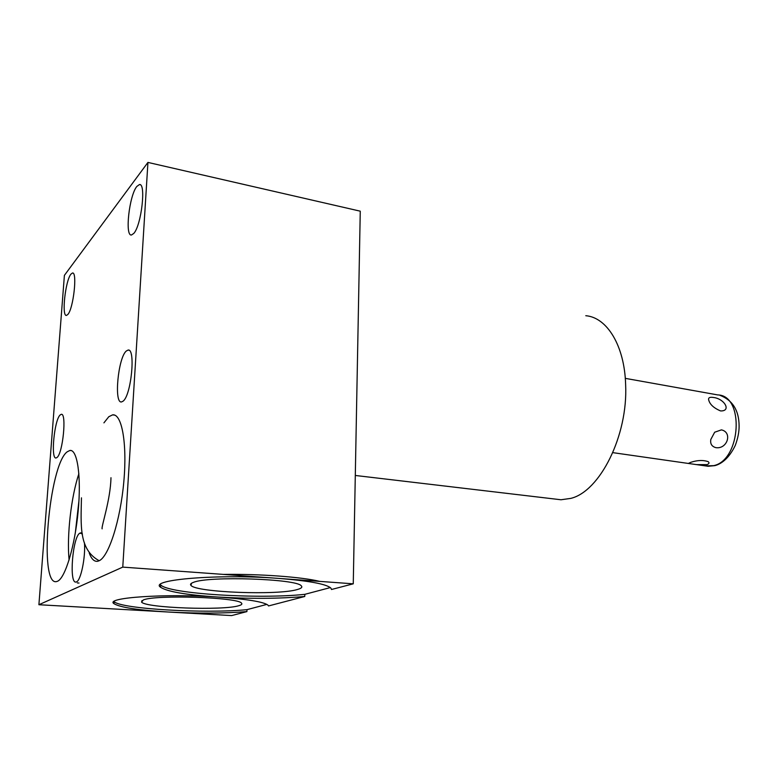 <?xml version="1.0" encoding="UTF-8"?>
<svg xmlns="http://www.w3.org/2000/svg" width="778" height="778" viewBox="0 0 778 778"><rect width="100%" height="100%" fill="white"/><g stroke="black" fill="none" stroke-linecap="round" stroke-linejoin="round"><path stroke-width="1.17" d="M690.776 462.327C697.428 460.129 703.263 459.924 708.262 461.704C709.555 462.881 709.108 463.863 706.91 464.641L696.466 464.612L690.018 463.688L688.744 463.26L690.776 462.327M720.438 410.881L720.72 410.93C731.592 411.202 724.493 398.628 713.338 397.47C709.993 396.926 708.408 397.607 708.593 399.503C709.526 404.093 713.475 407.886 720.438 410.881M721.42 429.874L714.681 432.218L710.829 439.414C710.081 443.771 711.753 446.514 715.867 447.651C727.362 449.392 732.75 432.315 721.42 429.874M585.785 315.712C606.976 317.395 624.569 345.646 625.629 384.585C628.128 435.661 599.857 491.55 570.731 498.397L560.996 499.758L555.239 499.077M246.908 611.596C224.541 613.434 198.419 613.579 168.525 612.033L231.64 615.583L246.908 611.596L246.976 609.651L266.864 604.389M38.9 604.73L64.399 275.363L147.937 162.417L122.768 567.113L38.9 604.73L168.525 612.033C138.153 610.205 119.968 607.414 113.958 603.66C104.456 597.64 165.004 593.439 217.675 597.027C246.84 599.07 263.625 601.793 268.031 605.187L268.527 605.945L304.762 596.483L304.82 594.334L330.329 587.585M331.447 589.51L353.261 583.821L278.709 578.414C308.603 580.787 325.943 583.957 330.738 587.935L331.447 589.189M353.261 583.821L360.263 211.178L147.937 162.417M133.806 233.41C141.421 225.28 146.274 182.976 139.447 184.551L136.821 186.457C129.226 195.57 124.694 236.356 131.463 235.005L133.806 233.41M67.851 314.458C73.433 308.633 77.537 271.512 72.461 273.02L70.924 274.157C65.352 280.702 61.443 316.714 66.48 315.411L67.851 314.458M123.041 401.195C131.278 395.535 135.878 347.824 128.03 350.081L126.26 351.043C118.081 357.831 113.773 403.879 121.562 401.925L123.041 401.195M56.959 457.532C62.862 453.613 66.889 412.428 61.219 414.353L60.198 414.927C54.324 419.643 50.482 459.623 56.113 457.96L56.959 457.532M82.419 533.961L79.949 533.105C72.636 536.324 68.775 584.307 76.079 582.012L76.497 581.876C80.844 580.612 85.677 557.048 84.452 542.84M103.921 422.862L108.784 416.736L112.586 414.869C121.786 413.342 127.329 443.12 123.819 481.728C120.415 520.297 108.803 556.494 99.166 560.753L97.571 561.288C94.196 561.755 91.405 558.983 89.207 552.954M67.248 451.785L69.923 450.452C77.323 449.101 81.427 476.126 78.199 510.815C75.058 545.466 65.381 577.811 57.64 581.205L56.522 581.584C38.462 586.359 48.995 464.573 67.248 451.785M304.762 596.483C279.185 598.739 250.156 598.924 217.675 597.027C186.195 594.927 167.144 591.65 160.54 587.225C148.608 579.552 219.377 573.756 278.709 578.414L122.768 567.113M319.758 581.39C301.835 576.994 260.29 573.863 223.403 574.407M160.307 584.57L160.667 584.959C168.991 593.915 259.239 599.284 304.82 594.334M193.459 582.362C190.785 583.315 189.949 584.327 190.941 585.387C196.075 592.505 278.505 595.491 297.459 589.491C301.397 588.382 302.661 587.176 301.261 585.844C297.06 578.832 208.65 575.817 193.459 582.362M114.016 601.54L114.094 601.618C120.823 609.018 206.53 613.793 246.976 609.651M143.347 599.945L141.567 602.104C145.69 607.978 223.315 610.701 238.758 605.712C241.588 604.924 242.493 604.049 241.462 603.106C238.204 597.329 155.649 594.538 143.347 599.945M78.948 500.731L75.262 533.329M79.006 583.053L77.323 582.936M69.086 560.024C66.704 535.634 71.138 496.841 78.889 473.676M705.5 465.905L713.747 465.633C741.171 459.905 744.585 395.205 717.686 394.913L625.279 378.351M719.893 395.282C732.575 400.145 738.974 410.337 739.1 425.838C739.197 431.654 737.943 438.14 735.327 445.317C728.83 458.835 720.895 464.106 714.865 465.633L708.077 466.275L696.466 464.612M714.681 432.218L710.829 439.414M709.04 401.088L708.593 399.503M612.831 452.64L690.018 463.688M355.293 475.465L560.996 499.758M140.108 184.697L139.447 184.551M160.54 587.225L160.667 584.959M191.505 583.257L190.941 585.387M112.586 414.869L114.765 415.151M113.958 603.66L114.094 601.618M141.995 600.567L141.567 602.104M69.923 450.452L71.459 450.627M128.827 350.197L128.03 350.081M81.262 532.92L80.591 532.862M99.176 560.744C78.49 549.404 80.98 524.576 81.447 497.832M110.972 477.711C110.554 499.807 101.043 527.183 102.132 528.855"/></g></svg>
